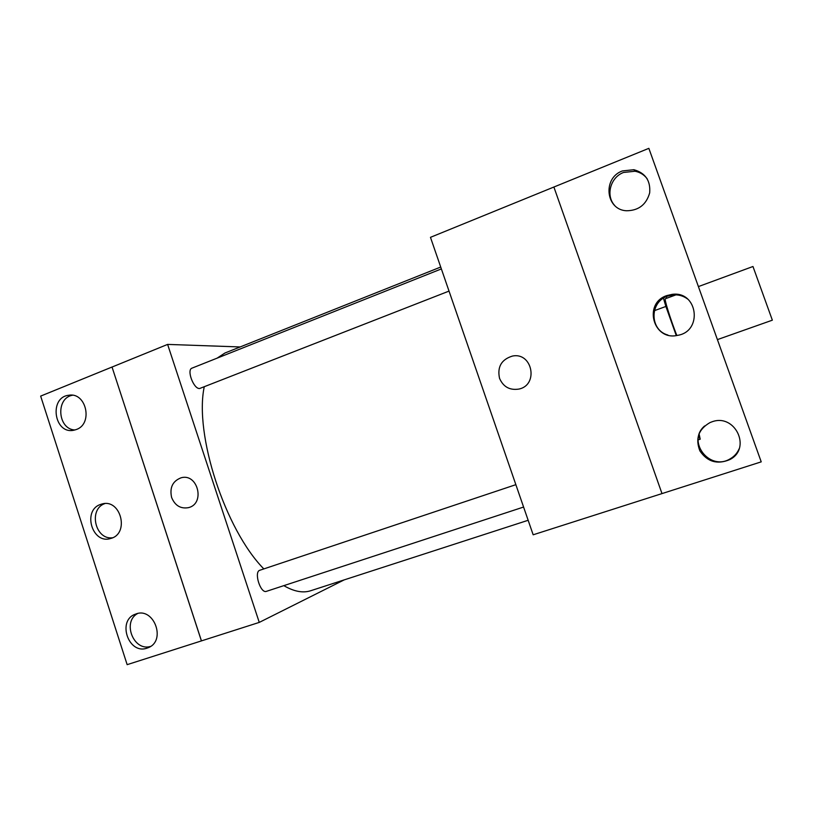 <?xml version="1.0" encoding="UTF-8"?>
<svg xmlns="http://www.w3.org/2000/svg" width="813" height="813" viewBox="0 0 813 813"><rect width="100%" height="100%" fill="white"/><g stroke="black" fill="none" stroke-linecap="round" stroke-linejoin="round"><path stroke-width="1.22" d="M717.727 339.499L772.35 320.18L752.97 266.501L698.723 286.471M676.823 335.495C670.379 319.113 663.957 298.452 665.349 298.757L676.02 294.834M666.223 296.715L666.894 298.198M654.363 310.678L665.888 306.45L663.438 298.229M665.888 306.45L676.264 335.576M761.222 461.855L648.855 148.342L761.222 461.855L661.995 493.593L553.887 187.031L430.463 237.335L533.165 534.791L661.995 493.593M499.538 378.33C497.129 366.948 501.387 359.549 512.302 356.104C532.444 351.694 538.989 385.26 518.724 389.102C509.66 390.433 503.267 386.836 499.538 378.33C503.267 386.836 509.66 390.423 518.724 389.102C538.989 385.26 532.444 351.694 512.302 356.104C501.387 359.549 497.129 366.948 499.538 378.33M648.855 148.342L553.887 187.031M711.832 421.876L710.074 422.547C698.509 429.203 695.125 438.664 699.912 450.92C707.391 461.875 717.34 464.782 729.759 459.619C752.005 448.512 735.013 412.923 711.832 421.876M622.362 170.943C602.372 177.986 605.675 209.896 626.477 210.76C638.561 210.648 646.294 204.683 649.678 192.864C650.674 180.699 645.41 172.976 633.896 169.704L622.362 170.943M666.802 295.586C642.961 303.269 653.124 341.155 677.514 335.363C703.082 331.521 697.808 290.78 672.209 294.347L666.802 295.586M704.637 425.951C686.446 441.276 709.586 471.459 730.094 458.878C734.241 456.52 737.249 453.176 739.108 448.857M647.168 178.758C644.089 174.714 640.024 172.204 634.983 171.238L623.53 172.468C610.268 177.346 605.441 195.882 614.831 205.628M687.534 298.96C683.225 295.81 678.388 294.469 673.001 294.916L667.636 296.135C649.363 301.958 649.557 330.18 667.88 335.027M528.155 520.279L310.698 590.736C302.975 593.256 294.011 591.559 283.818 585.645M263.829 568.907C225.089 529.598 194.165 434.264 204.236 386.856M217.091 358.157L224.937 353.015L440.717 267.04M449.03 291.095L199.663 388.502C193.718 389.325 186.35 369.732 192.01 368.137L441.368 268.92M266.674 591.254L266.451 591.336C260.495 593.886 253.585 571.712 259.865 570.238L515.859 484.67M240.15 346.948L167.62 344.407L259.256 622.402L344.163 579.893M181.106 477.79L181.106 477.79C172.641 481.062 169.48 487.627 171.614 497.475C169.48 487.627 172.641 481.062 181.106 477.79C197.854 472.881 205.496 503.714 188.484 507.647C180.638 509.009 175.008 505.625 171.614 497.475C175.019 505.625 180.638 509.009 188.484 507.647M112.031 367.029L201.411 640.908L127.153 664.658L40.65 396.104L112.031 367.029L201.451 640.888L259.256 622.402M112.082 367.029L167.62 344.407M100.568 504.436C82.083 510.32 92.235 544.669 110.67 538.47C129.846 533.877 120.842 498.308 101.971 503.999L100.568 504.436M76.341 429.518C93.353 423.827 86.28 391.876 68.77 395.26C48.78 397.201 54.004 434.467 73.678 430.26L76.341 429.518M147.041 648.124L148.078 647.748C166.777 640.969 153.779 606.305 135.527 614.14C116.737 620.228 128.464 655.004 147.041 648.124M104.836 503.593C88.19 509.162 95.151 540.147 112.54 537.779M72.418 395.25C55.406 398.136 57.713 429.406 74.969 429.975M137.58 613.541C121.94 621.884 133.637 651.731 150.537 646.426M699.18 434.345L700.206 439.183L698.601 436.418M673.001 294.916L672.209 294.347M634.983 171.238L633.896 169.704M730.094 458.878L729.759 459.619M266.451 591.336L523.582 507.048M148.881 647.382L148.078 647.748M71.31 395.148L68.77 395.26M103.099 503.765L101.971 503.999M698.133 439.874L700.176 439.203"/></g></svg>
